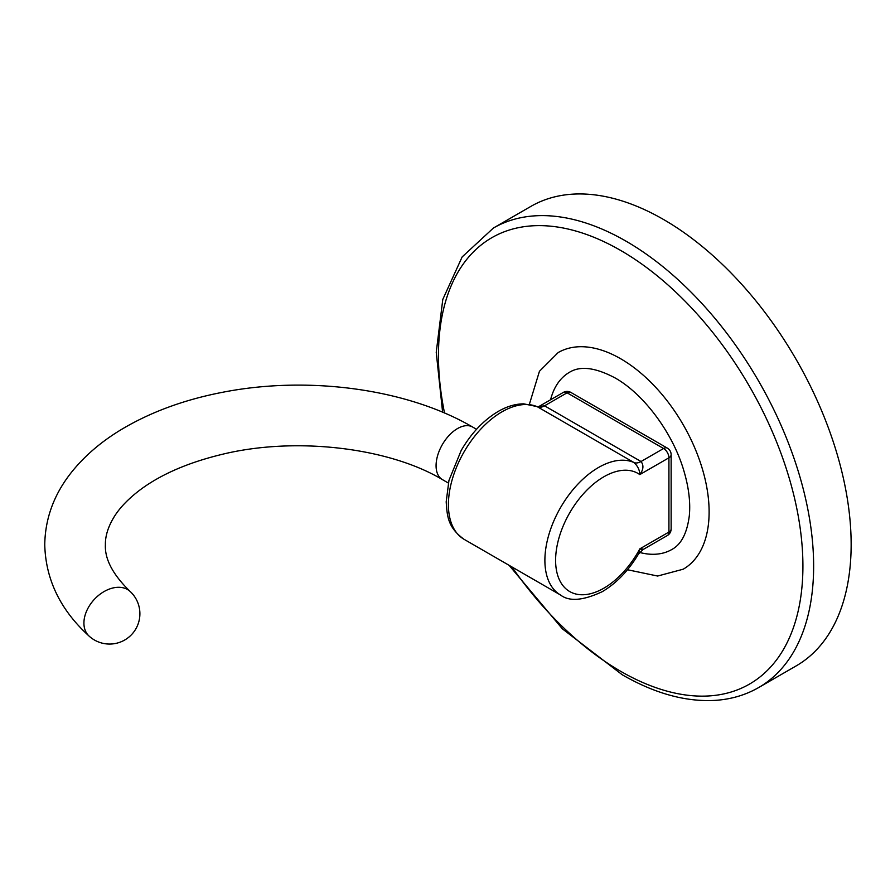 <?xml version="1.0" encoding="UTF-8"?>
<svg xmlns="http://www.w3.org/2000/svg" width="895" height="895" viewBox="0 0 895 895"><rect width="100%" height="100%" fill="white"/><g stroke="black" fill="none" stroke-linecap="round" stroke-linejoin="round"><path stroke-width="1.34" d="M758.691 687.539L796.203 665.88A265.289 153.168 -120 0 0 836.87 453.295A265.289 153.168 -120 0 0 663.564 219.51A265.289 153.168 -120 0 0 530.914 206.376L493.402 228.035A265.289 153.168 60 0 1 626.041 241.18A265.289 153.168 60 0 1 799.358 474.954A265.289 153.168 60 0 1 758.691 687.539C745.311 695.214 730.465 699.521 714.132 700.438C685.022 701.825 654.39 693.267 622.249 674.774L562.396 628.861L509.087 565.304M627.462 569.746L657.635 576.033L683.221 569.198A125.065 72.204 -120 0 0 702.385 468.98A125.065 72.204 -120 0 0 620.682 358.761A125.065 72.204 -120 0 0 558.156 352.574L539.439 371.302L529.37 404.316M639.612 552.45A102.332 59.081 -120 0 0 671.843 549.496C681.285 544.428 687.103 533.151 689.318 515.688C690.582 502.431 688.792 487.574 683.959 471.117C672.984 433.046 643.729 393.934 614.999 377.891C595.421 367.509 580.262 365.63 569.522 372.264A102.332 59.081 -120 0 0 550.57 399.774M560.583 595.041A75.795 43.765 -60 0 1 548.971 534.304A75.795 43.765 -60 0 1 598.486 467.503A75.795 43.765 -60 0 1 633.94 462.514A15.159 8.749 120 0 0 641.033 461.518L663.564 448.507L567.083 392.804A7.585 4.374 120 0 1 570.876 392.424A7.585 7.585 0 0 0 563.302 392.424L538.947 406.487L544.552 405.815L641.033 461.518C643.897 465.288 643.494 469.651 639.802 474.596C639.69 470.02 637.732 465.982 633.94 462.514L537.459 406.811A75.795 43.765 120 0 0 502.017 411.812A75.795 43.765 120 0 0 452.49 478.601A75.795 43.765 120 0 0 464.113 539.338L560.583 595.041C569.287 601.753 583.182 600.623 602.279 591.662C616.409 583.26 628.469 570.73 638.459 554.072L639.802 548.87C643.494 550.101 643.908 549.866 641.033 548.154M563.302 392.424A7.585 4.374 60 0 1 567.083 392.804L544.552 405.815A15.159 8.749 120 0 1 537.459 406.811L538.947 406.487M511.94 566.96A257.715 148.794 -120 0 0 620.682 671.306A257.715 148.794 -120 0 0 802.916 566.087A257.715 148.794 -120 0 0 620.682 250.455A257.715 148.794 -120 0 0 444.524 413.031M603.845 476.789A68.221 39.391 120 0 0 555.605 560.337A68.221 39.391 120 0 0 603.845 588.194A68.221 39.391 120 0 0 639.802 548.87L668.923 532.055L668.923 457.792L639.802 474.596A68.221 39.391 120 0 0 603.845 476.789M570.876 392.424L667.357 448.126A7.585 4.374 120 0 0 663.564 448.507A7.585 4.374 -120 0 1 668.923 457.792A7.585 4.374 0 0 0 671.138 454.694L671.138 528.956A7.585 4.374 180 0 1 668.923 532.055A7.585 4.374 -120 0 1 667.357 535.523A7.585 7.585 0 0 0 671.138 528.956M436.078 465.702A30.318 17.508 -60 0 1 449.312 435.183A30.318 17.508 -60 0 1 472.672 427.06C407.068 388.643 307.902 375.43 222.284 392.346C184.459 399.673 151.121 411.89 122.257 428.985C102.008 441.056 85.282 455.242 72.081 471.542C54.259 493.682 45.142 518.093 44.75 544.775C45.679 579.647 60.468 610.088 89.097 636.099A30.318 20.943 -47.5 0 1 83.917 623.077A30.318 20.943 -47.5 0 1 109.57 588.988A30.318 20.943 -47.5 0 1 130.055 591.382C112.915 574.702 104.704 559.174 105.386 544.775C105.23 536.038 108.116 526.775 114.068 516.974C119.773 507.633 128.701 498.425 140.828 489.341C161.111 474.417 187.458 462.939 219.857 454.906C293.873 436.111 388.497 447.299 442.354 479.575A30.318 17.508 -60 0 1 436.078 465.702M493.402 228.035L462.156 256.921L442.79 299.422L436.234 352.35L442.611 412.226M464.113 539.338C447.623 527.412 447.176 515.967 446.191 501.838L448.954 480.414L461.193 450.453C471.296 433.135 483.636 420.124 498.224 411.431C506.839 406.431 515.33 403.902 523.72 403.846L537 406.576M671.138 454.694A7.585 7.585 0 0 0 667.357 448.126M667.357 535.523L643.002 549.586L638.459 554.072M89.097 636.099A30.318 30.318 0 0 0 134.026 631.669A30.318 30.318 0 0 0 130.055 591.382M472.672 427.06L476.543 429.298M442.354 479.575L448.339 483.031"/></g></svg>
